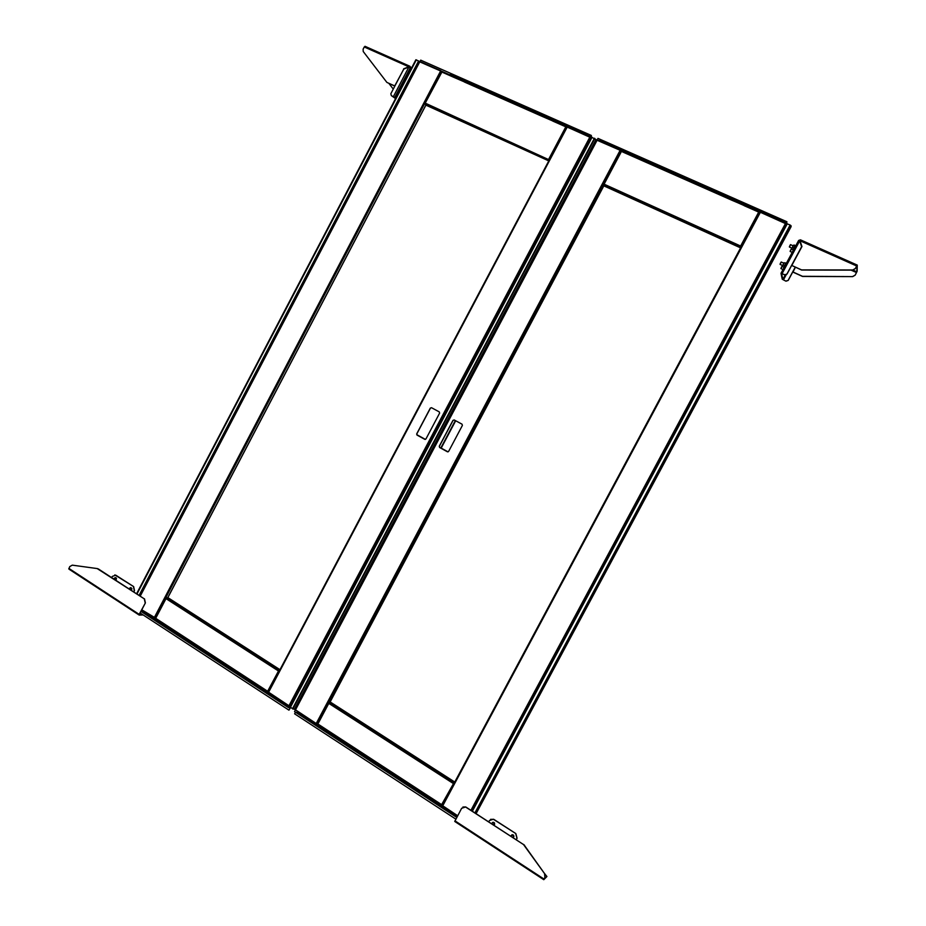 <?xml version="1.0" encoding="UTF-8"?>
<svg xmlns="http://www.w3.org/2000/svg" width="926" height="926" viewBox="0 0 926 926"><rect width="100%" height="100%" fill="white"/><g stroke="black" fill="none" stroke-linecap="round" stroke-linejoin="round"><path stroke-width="1.39" d="M130.855 587.616L131.7 588.346M115.518 577.685L116.352 578.403M142.673 614.621L139.398 614.366L145.394 602.895L139.178 614.366L139.213 615.084L143.194 614.957M114.812 574.896L133.633 586.586L134.501 590.568L133.807 591.911M134.501 590.568L133.645 591.807M111.733 577.616L112.382 576.377L115.796 575.196L133.633 586.586M115.611 580.127L116.514 578.588L115.854 577.65M134.293 590.568L133.425 586.586M68.894 569.096L139.062 614.991L68.894 569.096L69.728 566.619L72.297 565.149L97.438 568.599L72.297 565.149M145.185 602.895L144.294 598.844L97.207 568.587M97.438 568.599L98.133 568.934M144.294 598.844L98.353 568.946M144.502 598.844L145.394 602.895M546.861 876.575L544.002 879.272L544.882 877.443L543.782 879.688L546.919 876.505L545.101 874.283M454.759 821.466L543.736 879.665L454.759 821.466L461.646 808.282L465.535 807.009M544.882 877.443L544.581 873.635L523.526 844.558L465.894 807.206M544.581 873.635L524.498 845.484M544.685 873.531L544.986 877.35M462.896 807.032L465.662 806.94M523.526 844.558L466.01 807.136M523.641 844.477L524.614 845.403M490.572 819.348L493.847 819.371L515.828 833.574L517.067 838.204L516.268 839.697M517.067 838.204L516.222 839.662M488.754 821.871L489.484 820.505L493.326 819.221L515.828 833.574M513.664 835.634L512.472 834.72M494.426 823.191L493.28 822.253M516.963 838.285L515.724 833.655M407.509 75.724L408.482 73.872M399.291 91.454L400.252 89.614M409.836 67.448L409.871 66.244L408.864 67.042M411.156 68.755L410.299 67.737L394.765 97.427L391.351 95.621L390.83 93.757L403.713 69.126L408.852 67.031L410.299 67.737L409.871 66.244M394.765 97.427L395.657 98.388M391.351 95.621L395.552 98.584M394.823 86.118L386.883 82.402L363.224 51.509L363.108 49.182L364.265 46.971L365.214 46.393L409.616 66.14M386.883 82.402L394.707 85.933L403.817 69.08M364.265 46.971L408.771 66.776L403.632 68.86M393.272 89.093L388.943 83.456M856.99 265.704L856.828 271.827L852.892 270.068M857.256 265.102L800.434 239.846L800.006 240.772L801.962 246.524L791.788 265.473L801.569 269.894L852.788 269.975L855.335 268.494L857.256 265.102L857.14 271.249L855.184 275.161L852.696 276.608L802.518 276.457L792.934 272.105L795.434 267.255M800.145 240.436L799.277 240.667M800.434 239.846L798.652 240.447M795.318 267.209L788.211 280.428L785.977 281.18L782.238 279.212L781 273.297L798.629 240.459L799.682 240.887L801.661 246.802L786.996 274.119L784.716 274.883L786.973 273.969L801.638 246.64M785.422 274.652L782.829 279.478L781.602 273.61M851.063 270.126L856.515 272.557L856.828 271.827M852.696 276.608L802.495 276.307L792.911 271.955M852.707 276.457L855.184 275.161M856.515 272.557L855.184 275.01M856.967 265.704L855.323 268.656L852.788 269.975M856.677 265.982L800.006 240.772L801.939 246.559M791.788 265.473L801.592 270.045L852.788 270.126M784.716 274.883L781.602 273.587M784.681 274.733L781 273.297L798.629 240.459M782.829 279.478L783.442 279.895L786.452 274.304M785.977 281.18L783.442 279.895M785.942 281.041L788.211 280.428M795.226 267.163L788.188 280.289M268.17 692.035L566.77 126.85L268.17 692.035L289.873 706.364M566.77 126.85L590.811 137.65L289.884 706.075M424.745 439.329L425.96 438.936L439.607 413.135L439.26 411.896L431.516 407.706L430.312 408.111L416.712 433.854L417.047 435.093L424.86 439.375L417.047 435.093M431.516 407.706L430.428 408.169L416.827 433.889L417.163 435.139M155.765 618.174L141.782 609.806L154.955 618.556L154.144 617.873L440.626 70.978L419.374 61.683L139.988 595.916M425.092 103.388L441.887 72.054L440.626 70.978M167.004 625.675L176.009 631.706M206.139 651.175L215.364 657.367M246.223 677.3L255.692 683.643M176.079 632.18L205.885 651.615L166.877 625.582L175.952 632.099M155.718 618.915L166.761 626.115L155.695 618.302L165.766 598.219L168.034 597.721M245.969 677.739L215.307 657.749M255.726 684.106L267.498 691.78L255.622 684.025M278.529 670.922L267.649 691.259L246.49 677.473M246.108 677.219L206.417 651.348M206.012 651.082L167.317 625.872M268.274 691.849L267.788 691.525L268.054 692.139M268.204 691.953L288.97 705.762L589.931 136.955L566.724 126.908M289.711 706.399L288.924 705.728M268.505 692.417L288.75 706.052M268.332 692.741L268.135 692.081M155.591 618.823L154.955 618.556M141.62 610.118L153.982 618.186M279.201 671.165L278.379 670.933L279.143 670.331L166.576 597.93L168.439 597.999M278.969 670.655L279.617 670.378M166.136 597.652L168.185 597.814L279.976 669.695L168.312 597.918M268.146 690.31L268.91 690.634M268.251 690.379L267.73 691.49M267.649 691.259L267.602 691.849M165.777 598.358L155.892 617.063M166.576 597.93L165.766 598.219M140.96 611.368L288.518 707.649L289.641 707.429L289.734 706.573M288.518 707.649L290 706.746M141.296 610.72L288.877 706.978M162.224 624.043L141.423 610.477M173.544 631.416L204.715 651.742M248.33 680.193L216.325 659.324M289.549 706.399L260.264 687.972M162.189 624.008L173.59 631.451M204.669 651.719L216.371 659.347M248.295 680.159L260.31 688.006M566.099 126.735L565.416 127.857M552.764 120.843L542.092 116.352M508.096 101.096L497.702 96.721M566.689 127.001L541.965 116.294L566.214 126.376L565.3 127.811L566.018 128.251M507.992 101.281L508.409 100.83L542.37 115.843L497.563 96.663L541.965 116.294M464.424 82.02L497.563 96.663M454.747 77.738L464.482 81.928M498.061 96.802L508.038 101.189M542.428 116.41L552.706 120.936M464.528 81.847L454.4 77.587M440.637 70.989L419.779 61.764L140.254 596.089M440.811 70.665L419.999 61.475M441.69 71.244L454.678 77.089L441.887 72.054L454.249 77.518M589.874 136.932L567.441 126.607M590.059 136.597L590.915 137.187M548.886 159.723L425.532 103.261L425.3 104.106L549.049 160.383L548.771 159.098L549.431 159.654M425.3 104.106L426.388 105.367L548.782 160.892M424.826 103.897L426.354 105.356M425.127 104.025L426.238 105.309M441.401 72.992L425.184 103.214M590.938 136.134L591.309 135.439L591.459 137.071L590.938 136.134L450.383 74.311M591.309 135.439L420.705 60.144L420.358 60.815M589.133 135.59L558.968 122.267M545.75 116.433L510.295 100.772M497.436 95.089L450.337 74.3M589.086 135.566L591.124 136.469L590.973 137.291M591.124 136.469L590.811 137.06M559.015 122.29L545.692 116.41M510.342 100.795L497.378 95.065M591.019 137.372L591.749 137.43L290.347 706.989L289.85 706.411L591.019 137.372M419.409 61.66L416.33 59.854L136.99 593.971M136.678 593.774L416.33 59.854M290.637 707.429L288.947 710.161L290.463 707.302M288.947 710.161L140.127 612.966M294.318 709.061L292.871 709.027L290.498 707.14M595.788 139.513L591.992 137.418M295.463 708.83L294.769 708.784M318.081 723.6L316.217 723.519L295.081 709.559L596.564 140.023L295.081 709.559M621.346 151.667L620.131 150.301L596.564 140.023L597.154 140.15L295.44 709.976L316.229 723.53M454.191 419.953L452.976 420.358L439.26 446.239L439.607 447.501L447.42 451.795L448.635 451.39L462.387 425.439L462.039 424.189L454.191 419.953L453.08 420.404L439.375 446.286L439.723 447.536L447.42 451.795M442.234 805.446L759.725 212.147L442.234 805.446L457.664 815.725L442.674 805.944L760.385 212.286L786.301 223.953M759.725 212.147L760.385 212.286L759.667 212.251M758.903 211.961L758.22 213.154M744.215 205.456L732.327 200.444M694.72 183.579L683.145 178.706M759.656 212.286L732.686 199.935L732.246 200.41L759.065 211.591L758.151 213.119L758.915 213.651L740.603 247.057M694.604 183.765L694.986 183.279L732.616 199.912L683.515 178.209L683.064 178.66L732.246 200.41M646.383 162.455L646.776 161.981L683.446 178.174L635.606 157.038L635.132 157.478L683.064 178.66M635.525 157.57L646.441 162.363M683.411 178.741L694.662 183.684M732.547 200.467L744.157 205.56M470.929 810.319L785.537 223.398L759.841 211.788M646.498 162.27L635.236 157.524M316.217 723.519L620.131 150.301L597.154 140.15M620.327 149.977L597.328 139.814M621.184 150.556L635.525 157.003L621.855 150.961L620.397 152.315L603.567 184.112M759.123 211.614L759.783 211.904M785.48 223.374L760.559 211.927M785.665 223.016L786.487 223.594M603.845 184.644L604.412 186.126L740.603 247.89M603.74 185.015L740.777 246.744M603.509 184.239L604.319 186.08M603.22 184.772L604.227 186.057M740.592 246.108L758.151 213.119M786.51 222.495L786.903 221.754L786.637 223.293L786.51 222.495L599.84 140.312M786.903 221.754L597.976 138.379L597.606 139.085M784.345 221.8L750.87 207.019M736.216 200.548L696.931 183.198M644.496 160.036L682.682 176.901M599.782 140.289L630.641 153.924M784.287 221.777L786.556 222.784L786.359 223.432M750.928 207.042L736.158 200.525M696.989 183.221L682.636 176.878M644.554 160.071L630.594 153.901M330.304 732.084L340.293 738.774M373.525 760.246L383.781 767.122M417.858 789.149L428.402 796.21M340.282 739.226L373.259 760.721L340.189 739.156M317.803 724.572L330.038 732.547L317.803 724.572L318.012 722.616L328.475 702.857L330.327 702.035M417.603 789.612L383.677 767.504M428.344 796.626L441.436 805.157L428.287 796.58M453.659 783.292L441.633 804.636L418.031 789.276M383.85 767.006L373.71 760.396M373.433 760.2L330.524 732.235M317.803 724.12L317.19 723.877M442.327 805.284L441.679 804.856L442.084 805.574M457.479 816.061L442.489 806.291L442.304 805.319M442.489 806.291L442.177 805.446M317.711 724.502L317.016 724.201M295.487 710.01L316.055 723.854M295.313 710.335L295.093 709.663M453.15 783.269L453.752 782.632L329.297 702.591L330.79 702.359M442.165 803.652L443.033 803.953L453.983 783.5L453.034 783.327L454.55 782.424M329.054 702.869L330.628 702.255M453.948 782.748L454.539 782.47M442.223 803.687L441.644 804.833M328.464 702.95L318.012 722.616M329.297 702.591L328.799 703.378L328.475 702.857M297.142 712.025L457.12 816.72M456.75 817.427L294.537 711.585L294.896 710.902M297.096 711.99L324.933 730.151M337.423 738.288L371.858 760.744M420.103 792.216L384.695 769.124M433.31 800.816L457.27 816.454M324.887 730.116L337.481 738.323M371.812 760.709L384.753 769.159M420.057 792.17L433.356 800.851M455.349 420.566L440.753 448.115M476.08 813.665L791.174 226.523L790.144 225.006L786.498 223.583L471.693 810.817L786.301 223.93M471.704 810.829L786.498 223.583M455.835 819.128L294.607 713.819L295.475 712.187M129.212 588.936L129.246 588.705C130.184 587.466 130.809 587.616 131.145 589.168L130.682 589.885M130.96 590.07L131.388 588.519L130.52 587.616L129.165 588.901M131.585 589.839L131.862 588.519L130.52 587.616M113.875 578.993L113.898 578.762C114.836 577.523 115.461 577.674 115.785 579.213L115.322 579.931M116.225 579.896L115.171 577.674L113.817 578.958M790.167 251.143L791.07 249.314M791.348 249.14L790.156 251.467L792.239 252.37M789.403 246.698L790.329 244.846M790.607 244.672L789.403 247.034L791.869 248.099M780.086 264.072L781.012 262.22M781.289 262.046L780.086 264.396L782.539 265.473M789.762 269.049L787.864 272.487M780.965 268.285L781.868 266.468M782.146 266.294L780.954 268.609L783.026 269.524M795.365 246.536L793.837 249.383M795.503 246.281L793.698 249.638M794.902 245.992L795.48 245.645L794.103 245.031L792.772 246.351L792.355 247.485L793.732 248.11L794.902 245.992L793.524 245.378M793.513 245.251L791.776 248.839M793.651 249.719L793.732 248.11M792.355 247.485L791.765 249.256L793.131 249.87M786.035 263.922L784.496 266.538M786.174 263.667L784.368 267.024M784.334 267.093L784.38 265.519L786.139 263.042L783.975 262.787L782.447 266.202M783.975 262.787L783.014 264.905L784.38 265.519M784.183 262.787L785.561 263.412M783.014 264.905L782.435 266.642L783.801 267.255M493.326 822.346L494.391 822.774M491.799 823.839L492.169 822.948C493.813 822.519 494.357 823.168 493.801 824.869L493.604 825.02M493.697 825.066L494.056 822.89L492.667 822.381L491.694 823.781M493.743 825.101L494.658 824.221L494.322 822.716L492.667 822.381M512.529 834.777L513.641 835.24M511.025 836.305L511.395 835.402C513.062 834.986 513.617 835.634 513.062 837.335L512.865 837.486M512.946 837.544L513.652 836.872L513.305 835.345L511.904 834.824L510.932 836.236M512.981 837.567L513.907 836.687L513.56 835.159L511.904 834.824M139.178 614.366L68.825 568.367M544.013 879.063L454.932 820.818M408.852 67.031L393.411 96.559M800.562 243.492L800.342 241.883M800.458 239.846L857.256 265.091M782.134 273.575L799.682 240.887M268.517 692.428L567.268 126.943M167.768 597.64L425.856 105.078M441.436 71.522L155.036 618.209M155.695 618.302L166.877 625.582M278.379 670.933L166.009 598.636L156.181 617.387M565.809 126.839L552.66 121.017M548.771 159.098L565.3 127.811M425.381 439.399L416.769 434.664M418.656 60.885L139.097 595.337M292.466 708.784L594.434 138.24M292.871 709.027L594.862 138.449M290.428 707.279L592.05 137.314M330.084 702.012L603.821 185.779M620.918 150.845L317.109 723.843M758.695 212.1L744.099 205.653M740.557 246.003L604.099 184.17L620.941 152.42M635.132 157.478L621.462 151.436M317.873 723.982L330.2 732.026M383.85 766.983L417.788 789.102M454.759 782.042L330.686 702.29L454.759 782.042M453.034 783.327L328.799 703.378L318.382 723.032M448.045 451.865L441.204 448.103L455.685 420.751M474.911 812.901L790.144 225.006M472.341 811.245L787.297 223.745M475.802 813.479L791.035 225.62M411.48 68.142L410.392 66.834M409.605 66.14L364.983 46.3M425.902 105.136L167.849 597.64M419.374 61.683L139.93 595.881M215.422 657.83L245.969 677.751M425.069 103.261L440.973 72.911M591.008 137.279L289.85 706.411M136.608 593.728L415.867 59.762M294.399 709.351L596.066 139.467M290.313 707.128L591.864 137.291M596.031 139.664L294.572 709.177M603.845 185.813L330.119 702.012M603.509 184.158L620.397 152.315M383.746 767.561L417.603 789.623M793.455 250.089L791.267 249.106M793.026 245.76L790.526 244.638M783.697 263.146L781.197 262.012"/></g></svg>
